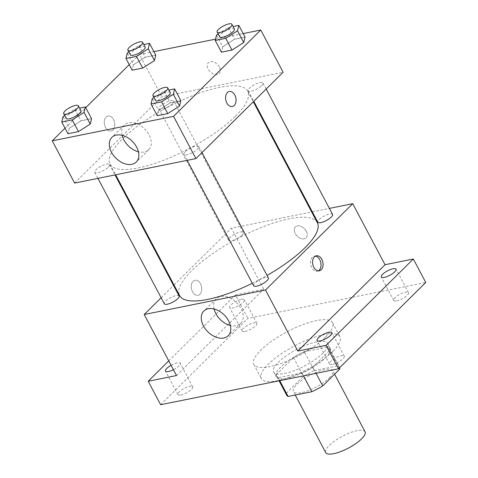 <?xml version="1.0" encoding="UTF-8"?>
<svg xmlns="http://www.w3.org/2000/svg" width="478" height="478" viewBox="0 0 478 478"><rect width="100%" height="100%" fill="white"/><g stroke="black" fill="none" stroke-linecap="round" stroke-linejoin="round"><path stroke-width="0.36" stroke-dasharray="2.39 1.79" d="M365.061 431.754A22.263 6.656 -27.9 0 0 342.272 436.289A22.263 6.656 -27.9 0 0 325.709 452.588M329.252 377.883A22.263 6.656 -27.9 0 0 332.754 370.731A22.263 6.656 -27.9 0 0 309.965 375.266A22.263 6.656 -27.9 0 0 293.402 391.566A22.263 6.656 -27.9 0 0 308.471 390.55A22.263 6.656 -27.9 0 0 329.252 377.883M286.352 393.263L303.411 376.383A29.899 8.939 -27.9 0 1 314.297 370.599L304.355 351.82A29.899 8.939 -27.9 0 0 293.474 357.604L276.409 374.489L286.352 393.263A29.899 8.939 -27.9 0 0 286.657 395.139M314.297 370.599L338.024 365.807A29.899 8.939 -27.9 0 1 339.5 367.158A29.899 8.939 -27.9 0 1 339.703 367.642M304.355 351.82L328.081 347.034L338.024 365.807M339.284 368.054L329.862 350.26L312.803 367.14L316.078 373.33M329.862 350.26A29.899 8.939 -27.9 0 0 329.563 348.384A29.899 8.939 -27.9 0 0 328.081 347.034M276.409 374.489A29.899 8.939 -27.9 0 0 276.714 376.365A29.899 8.939 -27.9 0 0 278.19 377.716L279.75 380.667M312.803 367.14A29.899 8.939 -27.9 0 1 301.917 372.924L278.19 377.716M319.125 346.55A30.61 9.148 152.1 0 1 330.19 348.05A30.61 9.148 152.1 0 1 307.42 370.462A30.61 9.148 152.1 0 1 276.081 376.7A30.61 9.148 152.1 0 1 288.772 360.424A30.61 9.148 152.1 0 1 319.125 346.55M316.639 341.854A30.61 9.148 -27.9 0 0 286.286 355.734A30.61 9.148 -27.9 0 0 273.595 372.004A30.61 9.148 -27.9 0 0 294.323 370.605A30.61 9.148 -27.9 0 0 322.889 353.188A30.61 9.148 -27.9 0 0 327.705 343.353A30.61 9.148 -27.9 0 0 316.639 341.854M301.917 372.924L303.476 375.875M293.474 357.604L303.411 376.383M332.999 351.151A44.526 13.312 -27.9 0 0 340.001 336.847A44.526 13.312 -27.9 0 0 294.424 345.917A44.526 13.312 -27.9 0 0 261.299 378.516A44.526 13.312 -27.9 0 0 291.443 376.485A44.526 13.312 -27.9 0 0 332.999 351.151M325.542 337.068A44.526 13.312 -27.9 0 0 332.545 322.764A44.526 13.312 -27.9 0 0 286.967 331.834A44.526 13.312 -27.9 0 0 253.842 364.433A44.526 13.312 -27.9 0 0 283.986 362.402A44.526 13.312 -27.9 0 0 325.542 337.068M180.923 394.983A8.347 2.498 -27.9 0 0 189.204 391.201A8.347 2.498 -27.9 0 0 192.664 386.762A8.347 2.498 -27.9 0 0 184.12 388.465A8.347 2.498 -27.9 0 0 177.906 394.577A8.347 2.498 -27.9 0 0 180.923 394.983M332.551 364.373A8.347 2.498 -27.9 0 0 340.826 360.585A8.347 2.498 -27.9 0 0 344.285 356.146A8.347 2.498 -27.9 0 0 335.741 357.849A8.347 2.498 -27.9 0 0 329.533 363.961A8.347 2.498 -27.9 0 0 332.551 364.373M396.746 300.841A8.347 2.498 -27.9 0 0 405.021 297.059A8.347 2.498 -27.9 0 0 408.481 292.62A8.347 2.498 -27.9 0 0 399.937 294.323A8.347 2.498 -27.9 0 0 393.729 300.435A8.347 2.498 -27.9 0 0 396.746 300.841M245.118 331.457A8.347 2.498 -27.9 0 0 253.4 327.669A8.347 2.498 -27.9 0 0 256.859 323.236A8.347 2.498 -27.9 0 0 248.315 324.932A8.347 2.498 -27.9 0 0 242.101 331.045A8.347 2.498 -27.9 0 0 245.118 331.457M160.632 404.717L247.855 318.402L425.761 282.48M168.764 360.902L235.427 294.932L247.855 318.402M235.427 294.932L263.731 289.214L231.418 228.191L311.68 211.987M312.325 211.856L329.39 208.414M306.326 231.256A7.654 5.192 -134.7 0 0 295.386 226.936A7.654 5.192 -134.7 0 0 297.083 236.024A7.654 5.192 -134.7 0 0 306.153 237.817A7.654 5.192 -134.7 0 0 306.326 231.256A7.654 5.192 -134.7 0 0 295.386 226.936A7.654 5.192 -134.7 0 0 297.077 236.03A7.654 5.192 -134.7 0 0 306.147 237.817A7.654 5.192 -134.7 0 0 306.326 231.256M171.1 365.317A8.347 2.498 152.1 0 1 177.219 362.886A8.347 2.498 152.1 0 1 180.236 363.292A8.347 2.498 152.1 0 1 173.424 369.715M241.414 299.353A8.347 2.498 152.1 0 1 244.431 299.766A8.347 2.498 152.1 0 1 240.972 304.199A8.347 2.498 152.1 0 1 232.69 307.987A8.347 2.498 152.1 0 1 229.673 307.575A8.347 2.498 152.1 0 1 233.139 303.142A8.347 2.498 152.1 0 1 241.414 299.353M176.507 375.535L263.731 289.214M317.326 222.646A77.92 23.291 -27.9 0 0 237.56 238.522A77.92 23.291 -27.9 0 0 179.597 295.565M252.312 283.287A77.92 23.291 -27.9 0 0 267.053 275.447M161.14 297.74L173.538 285.474M174.004 285.013L231.418 228.191M179.101 295.978A8.347 2.498 -27.9 0 0 170.556 297.68A8.347 2.498 -27.9 0 0 164.342 303.793M332.574 214.425A8.347 2.498 -27.9 0 0 324.03 216.122A8.347 2.498 -27.9 0 0 317.816 222.234M241.982 235.128A8.347 2.498 -27.9 0 0 243.296 232.445A8.347 2.498 -27.9 0 0 234.752 234.148A8.347 2.498 -27.9 0 0 228.538 240.261A8.347 2.498 -27.9 0 0 234.19 239.878A8.347 2.498 -27.9 0 0 241.982 235.128M253.621 285.766A8.347 2.498 152.1 0 1 254.935 283.084A8.347 2.498 152.1 0 1 262.727 278.333A8.347 2.498 152.1 0 1 268.379 277.951M199.924 294.233A7.654 5.138 78.6 0 0 201.124 285.241A7.654 5.138 78.6 0 0 194.994 280.281A7.654 5.138 78.6 0 0 191.469 288.796A7.654 5.138 78.6 0 0 198.023 295.285A7.654 5.138 78.6 0 0 199.924 294.233A7.654 5.138 78.6 0 0 201.124 285.241A7.654 5.138 78.6 0 0 194.994 280.281A7.654 5.138 78.6 0 0 191.475 288.796A7.654 5.138 78.6 0 0 198.023 295.285A7.654 5.138 78.6 0 0 199.929 294.233M318.27 270.841A7.654 5.138 -101.4 0 1 317.284 271.205A7.654 5.138 -101.4 0 1 311.154 266.24A7.654 5.138 -101.4 0 1 312.355 257.248A7.654 5.138 -101.4 0 1 314.255 256.196A7.654 5.138 -101.4 0 1 315.307 256.148M214.09 309.003A17.328 11.753 45.3 0 1 216.265 298.78A17.328 11.753 45.3 0 1 241.043 308.555A17.328 11.753 45.3 0 1 240.643 323.415A17.328 11.753 45.3 0 1 230.396 325.482M235.475 116.244A77.92 23.291 -27.9 0 0 247.735 91.214A77.92 23.291 -27.9 0 0 167.969 107.09A77.92 23.291 -27.9 0 0 110.006 164.133A77.92 23.291 -27.9 0 0 162.759 160.578A77.92 23.291 -27.9 0 0 235.475 116.244M185.345 151.651A8.347 2.498 152.1 0 1 193.136 146.901A8.347 2.498 152.1 0 1 198.788 146.519A8.347 2.498 152.1 0 1 192.58 152.631A8.347 2.498 152.1 0 1 184.03 154.334A8.347 2.498 152.1 0 1 185.345 151.651M172.397 103.696A8.347 2.498 -27.9 0 0 173.705 101.013A8.347 2.498 -27.9 0 0 165.161 102.716A8.347 2.498 -27.9 0 0 158.953 108.829A8.347 2.498 -27.9 0 0 164.605 108.446A8.347 2.498 -27.9 0 0 172.397 103.696M261.669 85.67A8.347 2.498 -27.9 0 0 262.984 82.993A8.347 2.498 -27.9 0 0 254.439 84.69A8.347 2.498 -27.9 0 0 248.225 90.802A8.347 2.498 -27.9 0 0 253.878 90.42A8.347 2.498 -27.9 0 0 261.669 85.67M108.201 167.228A8.347 2.498 -27.9 0 0 109.51 164.546A8.347 2.498 -27.9 0 0 100.966 166.248A8.347 2.498 -27.9 0 0 94.758 172.361A8.347 2.498 -27.9 0 0 100.41 171.978A8.347 2.498 -27.9 0 0 108.201 167.228M74.61 183.08L161.833 96.759L283.131 72.268M129.221 64.65L139.462 54.516L161.833 96.759M139.462 54.516L153.88 51.606M215.536 39.154L243.159 33.58M219.342 66.962A7.654 5.192 -134.7 0 0 208.396 62.648A7.654 5.192 -134.7 0 0 210.093 71.736A7.654 5.192 -134.7 0 0 219.163 73.528A7.654 5.192 -134.7 0 0 219.342 66.962M69.262 128.325L67.972 133.738L69.262 128.325L81.057 120.791L91.561 118.669L81.057 120.791L69.262 128.325L63.048 116.59M222.73 46.772L221.445 52.186L222.73 46.772L234.525 39.238L245.029 37.117L234.525 39.238L222.73 46.772L216.522 35.037M65.026 128.182L85.741 107.681M133.458 64.799L132.167 70.212L133.458 64.799L145.252 57.264L155.756 55.143L145.252 57.264L133.458 64.799L127.244 53.064M158.535 110.299L157.25 115.712L158.535 110.299L170.329 102.764L180.833 100.643L170.329 102.764L158.535 110.299L152.327 98.564M112.939 129.944A7.654 5.138 78.6 0 0 114.134 120.952A7.654 5.138 78.6 0 0 108.004 115.987A7.654 5.138 78.6 0 0 104.485 124.507A7.654 5.138 78.6 0 0 111.033 130.99A7.654 5.138 78.6 0 0 112.939 129.944A7.654 5.138 78.6 0 0 114.14 120.952A7.654 5.138 78.6 0 0 108.01 115.987A7.654 5.138 78.6 0 0 104.485 124.507A7.654 5.138 78.6 0 0 111.039 130.99A7.654 5.138 78.6 0 0 112.939 129.944M232.332 106.504L232.332 106.504A7.654 5.138 -101.4 0 1 226.202 101.539A7.654 5.138 -101.4 0 1 227.403 92.547A7.654 5.138 -101.4 0 1 229.303 91.501L229.309 91.495M122.129 135.328A17.328 11.753 45.3 0 1 124.304 125.099A17.328 11.753 45.3 0 1 149.082 134.874A17.328 11.753 45.3 0 1 148.682 149.733A17.328 11.753 45.3 0 1 138.435 151.801M219.342 66.968A7.654 5.192 -134.7 0 0 208.396 62.648A7.654 5.192 -134.7 0 0 210.093 71.742A7.654 5.192 -134.7 0 0 219.163 73.528A7.654 5.192 -134.7 0 0 219.342 66.968M153.952 97.524L164.115 91.029L168.895 90.067M170.21 92.541A8.347 2.498 -27.9 0 0 161.66 94.238A8.347 2.498 -27.9 0 0 155.452 100.35M164.115 91.029L170.329 102.764M64.679 115.551L74.843 109.056L79.623 108.094M80.931 110.561A8.347 2.498 -27.9 0 0 72.387 112.264A8.347 2.498 -27.9 0 0 66.173 118.377M74.843 109.056L81.057 120.791M218.147 33.998L228.311 27.503L233.097 26.535M234.405 29.009A8.347 2.498 -27.9 0 0 225.855 30.712A8.347 2.498 -27.9 0 0 219.647 36.824M228.311 27.503L234.525 39.238M128.875 52.024L139.038 45.53L143.818 44.562M145.127 47.035A8.347 2.498 -27.9 0 0 136.583 48.738A8.347 2.498 -27.9 0 0 130.369 54.851M139.038 45.53L145.252 57.264M334.588 374.196L332.754 370.731M295.249 395.055L293.402 391.566M273.595 372.004L276.081 376.7M327.705 343.353L330.19 348.05M276.714 376.365L279.062 380.805M329.563 348.384L339.5 367.158M253.842 364.433L261.299 378.516M332.545 322.764L340.001 336.847M256.859 323.236L244.431 299.766M242.101 331.045L229.673 307.575M408.481 292.62L396.059 269.15M393.729 300.435L381.301 276.965M344.285 356.146L331.863 332.676M329.533 363.961L317.105 340.491M192.664 386.762L180.236 363.292M177.906 394.577L165.478 371.107M317.284 271.205L319.322 270.793M314.255 256.196L316.293 255.79M216.265 298.78L203.843 311.07M240.643 323.415L228.221 335.705M110.006 164.133L115.646 174.793M247.735 91.214L253.322 101.766M201.991 152.566L198.788 146.519M187.215 160.345L184.03 154.334M158.953 108.829L228.538 240.261M173.705 101.013L243.296 232.445M248.225 90.802L253.788 101.306M262.984 82.993L266.186 89.039M94.758 172.361L97.936 178.366M109.51 164.546L115.007 174.924M124.304 125.099L111.882 137.389M148.682 149.733L136.266 162.03"/><path stroke-width="0.72" d="M295.249 395.055L325.709 452.588A22.263 6.656 -27.9 0 0 340.784 451.573A22.263 6.656 -27.9 0 0 361.559 438.906A22.263 6.656 -27.9 0 0 365.061 431.754L334.588 374.196M303.476 375.875L311.859 391.703L288.132 396.495A29.899 8.939 -27.9 0 1 286.657 395.139L279.062 380.805M339.284 368.054L339.804 369.034A29.899 8.939 -27.9 0 0 339.703 367.642M339.804 369.034L322.74 385.919A29.899 8.939 -27.9 0 1 311.859 391.703M316.078 373.33L322.74 385.919M279.75 380.667L288.132 396.495M329.39 208.414L352.722 203.7L385.029 264.722L413.333 259.01L425.761 282.48L338.538 368.795L160.632 404.717L148.204 381.247L168.764 360.902M311.68 211.987L312.325 211.856M393.041 268.738A8.347 2.498 152.1 0 1 396.059 269.15A8.347 2.498 152.1 0 1 392.599 273.589A8.347 2.498 152.1 0 1 384.318 277.371A8.347 2.498 152.1 0 1 381.301 276.965A8.347 2.498 152.1 0 1 384.76 272.526A8.347 2.498 152.1 0 1 393.041 268.738M328.846 332.27A8.347 2.498 152.1 0 1 331.863 332.676A8.347 2.498 152.1 0 1 328.404 337.115A8.347 2.498 152.1 0 1 320.123 340.904A8.347 2.498 152.1 0 1 317.105 340.491A8.347 2.498 152.1 0 1 320.565 336.052A8.347 2.498 152.1 0 1 328.846 332.27M385.029 264.722L297.806 351.043L326.11 345.325L338.538 368.795M413.333 259.01L326.11 345.325M352.722 203.7L265.499 290.021L297.806 351.043M265.499 290.021L144.201 314.512L176.507 375.535L148.204 381.247M228.621 320.846A17.328 11.753 45.3 0 1 228.221 335.705A17.328 11.753 45.3 0 1 207.679 331.654A17.328 11.753 45.3 0 1 203.843 311.07A17.328 11.753 45.3 0 1 228.621 320.846M173.424 369.715A8.347 2.498 152.1 0 1 168.495 371.514A8.347 2.498 152.1 0 1 165.478 371.107A8.347 2.498 152.1 0 1 171.1 365.317M267.053 275.447A77.92 23.291 -27.9 0 0 305.066 247.676A77.92 23.291 -27.9 0 0 317.326 222.646L253.322 101.766M115.646 174.793L179.597 295.565A77.92 23.291 -27.9 0 0 252.312 283.287M144.201 314.512L161.14 297.74M173.538 285.474L174.004 285.013M97.936 178.366L164.342 303.793A8.347 2.498 -27.9 0 0 169.995 303.411A8.347 2.498 -27.9 0 0 177.786 298.66A8.347 2.498 -27.9 0 0 179.101 295.978L115.007 174.924M253.788 101.306L317.816 222.234A8.347 2.498 -27.9 0 0 323.469 221.852A8.347 2.498 -27.9 0 0 331.26 217.102A8.347 2.498 -27.9 0 0 332.574 214.425L266.186 89.039M201.991 152.566L268.379 277.951A8.347 2.498 152.1 0 1 262.165 284.063A8.347 2.498 152.1 0 1 253.621 285.766L187.215 160.345M314.393 256.835A7.654 5.138 -101.4 0 1 316.293 255.79A7.654 5.138 -101.4 0 1 322.841 262.273A7.654 5.138 -101.4 0 1 319.322 270.793A7.654 5.138 -101.4 0 1 313.192 265.828A7.654 5.138 -101.4 0 1 314.393 256.835M315.307 256.148A7.654 5.138 -101.4 0 1 320.804 262.685A7.654 5.138 -101.4 0 1 318.27 270.841M230.396 325.482A17.328 11.753 45.3 0 1 214.09 309.003M243.159 33.58L260.761 30.024L283.131 72.268L195.908 158.588L74.61 183.08L52.239 140.831L65.026 128.182M153.88 51.606L215.536 39.154M91.561 118.669L90.27 124.083L78.476 131.617L67.972 133.738L78.476 131.617L90.27 124.083L91.561 118.669L85.347 106.935L84.056 112.348L72.262 119.882L61.758 122.004L63.048 116.59L64.679 115.551M245.029 37.117L243.744 42.53L231.95 50.065L221.445 52.186L231.95 50.065L243.744 42.53L245.029 37.117L238.821 25.382L237.53 30.795L225.736 38.33L215.231 40.451L216.522 35.037L218.147 33.998M85.741 107.681L129.221 64.65M260.761 30.024L173.538 116.339L52.239 140.831M155.756 55.143L154.466 60.557L142.671 68.091L132.167 70.212L142.671 68.091L154.466 60.557L155.756 55.143L149.542 43.408L148.252 48.822L136.457 56.356L125.953 58.477L127.244 53.064L128.875 52.024M180.833 100.643L179.549 106.056L167.754 113.591L157.25 115.712L167.754 113.591L179.549 106.056L180.833 100.643L174.625 88.908L173.335 94.321L161.54 101.856L151.036 103.977L152.327 98.564L153.952 97.524M173.538 116.339L195.908 158.588M136.666 147.17A17.328 11.753 45.3 0 1 136.266 162.03A17.328 11.753 45.3 0 1 115.724 157.979A17.328 11.753 45.3 0 1 111.882 137.389A17.328 11.753 45.3 0 1 136.666 147.17M227.403 92.547A7.654 5.138 -101.4 0 1 229.309 91.495A7.654 5.138 -101.4 0 1 235.857 97.984A7.654 5.138 -101.4 0 1 232.338 106.498A7.654 5.138 -101.4 0 1 226.208 101.539A7.654 5.138 -101.4 0 1 227.403 92.547M229.303 91.501A7.654 5.138 -101.4 0 1 235.851 97.984A7.654 5.138 -101.4 0 1 232.332 106.504M138.435 151.801A17.328 11.753 45.3 0 1 122.129 135.328M168.895 90.067L174.625 88.908M152.966 95.66L155.452 100.35A8.347 2.498 -27.9 0 0 161.104 99.968A8.347 2.498 -27.9 0 0 168.895 95.218A8.347 2.498 -27.9 0 0 170.21 92.541L167.724 87.844A8.347 2.498 -27.9 0 0 159.174 89.547A8.347 2.498 -27.9 0 0 152.966 95.66A8.347 2.498 -27.9 0 0 158.618 95.277A8.347 2.498 -27.9 0 0 166.41 90.527A8.347 2.498 -27.9 0 0 167.724 87.844M173.335 94.321L179.549 106.056M161.54 101.856L167.754 113.591M151.036 103.977L157.25 115.712M79.623 108.094L85.347 106.935M63.688 113.68L66.173 118.377A8.347 2.498 -27.9 0 0 71.825 117.994A8.347 2.498 -27.9 0 0 79.617 113.244A8.347 2.498 -27.9 0 0 80.931 110.561L78.446 105.871A8.347 2.498 -27.9 0 0 69.902 107.574A8.347 2.498 -27.9 0 0 63.688 113.68A8.347 2.498 -27.9 0 0 69.34 113.304A8.347 2.498 -27.9 0 0 77.131 108.554A8.347 2.498 -27.9 0 0 78.446 105.871M84.056 112.348L90.27 124.083M72.262 119.882L78.476 131.617M61.758 122.004L67.972 133.738M233.097 26.535L238.821 25.382M217.161 32.128L219.647 36.824A8.347 2.498 -27.9 0 0 225.299 36.442A8.347 2.498 -27.9 0 0 233.091 31.691A8.347 2.498 -27.9 0 0 234.405 29.009L231.92 24.318A8.347 2.498 -27.9 0 0 223.369 26.015A8.347 2.498 -27.9 0 0 217.161 32.128A8.347 2.498 -27.9 0 0 222.814 31.745A8.347 2.498 -27.9 0 0 230.605 26.995A8.347 2.498 -27.9 0 0 231.92 24.318M237.53 30.795L243.744 42.53M225.736 38.33L231.95 50.065M215.231 40.451L221.445 52.186M143.818 44.562L149.542 43.408M127.883 50.154L130.369 54.851A8.347 2.498 -27.9 0 0 136.021 54.468A8.347 2.498 -27.9 0 0 143.812 49.718A8.347 2.498 -27.9 0 0 145.127 47.035L142.641 42.339A8.347 2.498 -27.9 0 0 134.097 44.042A8.347 2.498 -27.9 0 0 127.883 50.154A8.347 2.498 -27.9 0 0 133.535 49.772A8.347 2.498 -27.9 0 0 141.327 45.022A8.347 2.498 -27.9 0 0 142.641 42.339M148.252 48.822L154.466 60.557M136.457 56.356L142.671 68.091M125.953 58.477L132.167 70.212"/></g></svg>
